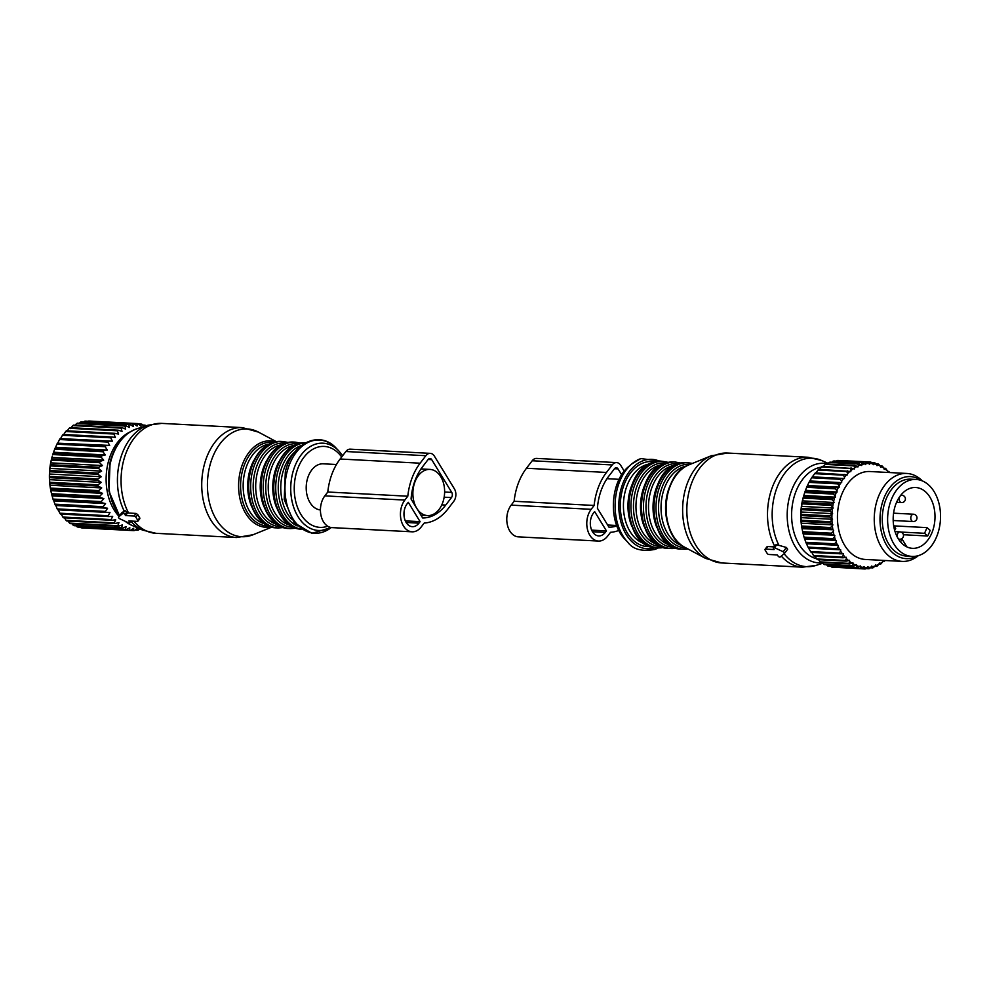 <?xml version="1.0" encoding="UTF-8"?>
<svg xmlns="http://www.w3.org/2000/svg" width="990" height="990" viewBox="0 0 990 990"><rect width="100%" height="100%" fill="white"/><g stroke="black" fill="none" stroke-linecap="round" stroke-linejoin="round"><path stroke-width="1.49" d="M139.763 528.846L138.315 530.071A53.571 36.741 -87 0 1 137.462 530.232L137.548 528.177L134.256 530.578A53.571 36.741 -87 0 1 133.415 530.603L133.675 528.276L130.222 530.442L81.947 527.905A53.571 36.741 -87 0 1 81.106 527.794L129.381 530.331L129.826 527.769L126.225 529.65A53.571 36.741 -87 0 1 125.396 529.403L77.133 526.866A53.571 36.741 -87 0 0 77.963 527.113L126.225 529.65M133.415 530.603L130.222 530.442A53.571 36.741 -87 0 1 129.381 530.331M119.048 516.372A47.693 32.707 -87 0 1 106.685 470.399A47.693 32.707 -87 0 1 129.863 432.048M115.05 523.524A53.571 36.741 -87 0 1 114.568 523.104A53.571 36.741 -87 0 1 114.333 522.893L66.07 520.369A53.571 36.741 -87 0 0 66.305 520.567A53.571 36.741 -87 0 0 66.776 520.988L115.05 523.524L118.961 522.609L117.835 525.665L69.572 523.128A53.571 36.741 -87 0 0 70.327 523.636L118.59 526.16A53.571 36.741 -87 0 1 117.835 525.665M125.396 529.403L126.064 526.643L122.339 528.215A53.571 36.741 -87 0 1 121.535 527.843L122.438 524.91L118.59 526.16M146.099 425.811L145.778 425.453A53.571 36.741 -87 0 0 144.973 425.143L142.696 425.019M114.333 522.893L115.706 519.75L111.734 520.307A53.571 36.741 -87 0 1 111.078 519.564L112.699 516.372L108.702 516.57A53.571 36.741 -87 0 1 108.108 515.728L109.989 512.523L105.992 512.362A53.571 36.741 -87 0 1 105.46 511.422L107.588 508.241L103.616 507.721A53.571 36.741 -87 0 1 103.17 506.694L105.534 503.588L101.624 502.697A53.571 36.741 -87 0 1 101.265 501.608L103.863 498.614L100.04 497.376A53.571 36.741 -87 0 1 99.755 496.225L102.576 493.367L98.864 491.807A53.571 36.741 -87 0 1 98.666 490.619L101.71 487.934L98.121 486.053A53.571 36.741 -87 0 1 98.022 484.84L101.252 482.365L97.824 480.2A53.571 36.741 -87 0 1 97.824 478.962L101.228 476.735L97.973 474.297A53.571 36.741 -87 0 1 98.059 473.059L101.636 471.116L98.567 468.431A53.571 36.741 -87 0 1 98.752 467.218L102.453 465.56L99.606 462.677A53.571 36.741 -87 0 1 99.879 461.489L103.69 460.152L101.067 457.083A53.571 36.741 -87 0 1 101.425 455.945L105.324 454.954L102.923 451.749A53.571 36.741 -87 0 1 103.368 450.66L107.328 450.017L105.175 446.713A53.571 36.741 -87 0 1 105.695 445.698L109.692 445.413L107.786 442.047A53.571 36.741 -87 0 1 108.368 441.119L112.377 441.193L110.719 437.803A53.571 36.741 -87 0 1 111.375 436.974L115.347 437.419L113.937 434.041A53.571 36.741 -87 0 1 114.654 433.323L118.577 434.115L117.414 430.799A53.571 36.741 -87 0 1 118.169 430.192L122.017 431.343L121.102 428.125A53.571 36.741 -87 0 1 121.894 427.631L125.643 429.115L124.95 426.034A53.571 36.741 -87 0 1 125.767 425.675L129.393 427.482L128.91 424.574A53.571 36.741 -87 0 1 129.752 424.339L133.217 426.443L132.945 423.745A53.571 36.741 -87 0 1 133.786 423.646L137.09 426.034L136.991 423.559A53.571 36.741 -87 0 1 137.424 423.584A53.571 36.741 -87 0 1 137.845 423.609L140.951 426.232L141.025 424.029A53.571 36.741 -87 0 1 141.855 424.203L144.763 427.049L144.973 425.143M137.462 530.232L134.925 530.108M140.481 529.167L139.454 529.118M122.339 528.215L74.064 525.69A53.571 36.741 -87 0 1 73.272 525.306L121.535 527.843M141.025 424.029L138.167 423.881M136.991 423.559L88.729 421.035A53.571 36.741 -87 0 1 89.15 421.047A53.571 36.741 -87 0 1 89.57 421.072M132.945 423.745L84.67 421.208A53.571 36.741 -87 0 1 85.524 421.121L133.786 423.646M128.91 424.574L80.648 422.037A53.571 36.741 -87 0 1 81.477 421.814L129.752 424.339M124.95 426.034L76.675 423.51A53.571 36.741 -87 0 1 77.505 423.151L125.767 425.675M121.102 428.125L72.827 425.589A53.571 36.741 -87 0 1 73.619 425.106L121.894 427.631M117.414 430.799L69.151 428.274A53.571 36.741 -87 0 1 69.906 427.668L118.169 430.192M113.937 434.041L65.674 431.516A53.571 36.741 -87 0 1 66.38 430.786L114.654 433.323M110.719 437.803L62.457 435.278A53.571 36.741 -87 0 1 63.1 434.449L111.375 436.974M107.786 442.047L59.524 439.523A53.571 36.741 -87 0 1 60.105 438.595L108.368 441.119M105.175 446.713L56.913 444.188A53.571 36.741 -87 0 1 57.432 443.174L105.695 445.698M102.923 451.749L54.66 449.213A53.571 36.741 -87 0 1 55.106 448.136L103.368 450.66M101.067 457.083L52.792 454.558A53.571 36.741 -87 0 1 53.151 453.42L101.425 455.945M99.879 461.489L51.604 458.964A53.571 36.741 -87 0 0 51.344 460.14L99.606 462.677M98.752 467.218L50.49 464.681A53.571 36.741 -87 0 0 50.304 465.906L98.567 468.431M98.059 473.059L49.797 470.535A53.571 36.741 -87 0 0 49.71 471.772L97.973 474.297M97.824 478.962L49.55 476.425A53.571 36.741 -87 0 0 49.562 477.663L97.824 480.2M98.022 484.84L49.76 482.303A53.571 36.741 -87 0 0 49.859 483.528L98.121 486.053M98.864 491.807L50.589 489.27A53.571 36.741 -87 0 1 50.403 488.082L98.666 490.619M100.04 497.376L51.765 494.851A53.571 36.741 -87 0 1 51.492 493.701L99.755 496.225M101.624 502.697L53.361 500.173A53.571 36.741 -87 0 1 52.99 499.084L101.265 501.608M103.616 507.721L55.353 505.185A53.571 36.741 -87 0 1 54.908 504.17L103.17 506.694M105.992 512.362L57.717 509.825A53.571 36.741 -87 0 1 57.197 508.897L105.46 511.422M108.702 516.57L60.44 514.045A53.571 36.741 -87 0 1 59.846 513.204L108.108 515.728M111.078 519.564L62.816 517.04A53.571 36.741 -87 0 0 63.471 517.782L111.734 520.307M76.106 525.789L77.133 526.866M71.948 523.722L73.272 525.306M68.062 521.062L69.572 523.128M60.972 513.662L62.816 517.04M58.249 509.813L59.846 513.204M107.588 508.241L55.848 505.531L57.197 508.897M105.534 503.588L53.806 500.878L54.908 504.17M53.806 500.878L53.361 500.173M103.863 498.614L52.123 495.891L52.99 499.084M52.123 495.891L51.765 494.851M102.576 493.367L50.849 490.656L51.492 493.701M50.849 490.656L50.589 489.27L50.849 490.656M101.71 487.934L49.97 485.224L50.403 488.082M49.97 485.224L49.859 483.528M101.252 482.365L49.525 479.655L49.76 482.303M49.525 479.655L49.562 477.663M101.228 476.735L49.5 474.024L49.55 476.425M49.5 474.024L49.71 471.772M101.636 471.116L49.896 468.406L49.797 470.535M49.896 468.406L50.304 465.906M102.453 465.56L50.725 462.85L50.49 464.681M50.725 462.85L51.344 460.14M103.69 460.152L51.963 457.442L51.604 458.964M51.963 457.442L52.309 456.167A49.537 33.969 93 0 0 50.577 489.27L50.738 490.137M105.324 454.954L53.584 452.244L53.151 453.42M53.584 452.244L54.66 449.213M107.328 450.017L55.601 447.307L55.106 448.136M55.601 447.307L56.913 444.188M109.692 445.413L57.432 443.174M57.952 442.703L59.524 439.523M112.377 441.193L60.105 438.595M60.638 438.483L62.457 435.278M63.608 434.697L65.674 431.516M66.837 431.405L69.151 428.274M70.29 428.633L72.827 425.589M75.067 425.18L76.675 423.51M79.311 423.237L80.648 422.037M83.754 421.938L84.67 421.208M63.979 517.04L66.07 520.369M336.452 464.508L323.297 463.815A23.117 15.852 93 0 0 307.915 477.304A23.117 15.852 93 0 0 310.031 502.635A23.117 15.852 93 0 0 320.438 509.949M416.703 508.229A23.117 15.852 93 0 0 427.544 515.58A23.117 15.852 93 0 0 442.914 502.091A23.117 15.852 93 0 0 440.798 476.759A23.117 15.852 93 0 0 429.957 469.409A23.117 15.852 93 0 0 414.587 482.885A23.117 15.852 93 0 0 416.703 508.229M119.617 515.617A49.871 34.205 93 0 1 110.694 461.761A49.871 34.205 93 0 1 136.632 428.868L148.079 425.18A54.289 37.236 93 0 0 119.84 460.993A54.289 37.236 93 0 0 124.233 511.137L121.832 512.746M124.233 511.137L125.037 510.568L127.574 512.956L125.569 515.567L134.108 516.025A1.473 0.755 -142.6 0 1 135.828 517.151L137.796 520.369A1.473 0.755 -142.6 0 1 137.895 521.21A1.473 0.755 -142.6 0 1 137.387 521.384L128.849 520.938L129.492 521.978A1.473 0.755 -142.6 0 1 129.591 522.807A1.473 0.755 -142.6 0 1 128.453 522.819L119.778 518.772A1.473 0.755 -142.6 0 1 118.577 516.978A1.473 0.755 -142.6 0 1 118.639 516.904L122.772 513.525A1.473 0.755 -142.6 0 1 124.938 514.54L125.569 515.567M148.079 425.18L161.741 423.386A55.032 37.744 93 0 0 123.502 460.981A55.032 37.744 93 0 0 128.589 513.043L127.574 512.956M128.589 513.043L136.076 513.439L137.758 514.627A55.032 37.744 93 0 0 139.739 517.844L137.796 520.369M139.367 518.81L139.739 517.844L139.367 518.81M430.266 453.358L350.262 449.163A8.811 6.039 93 0 0 345.869 451.514L340.127 459.014A53.262 36.531 93 0 0 327.789 492.018L324.831 495.879A18.34 12.585 93 0 0 321.057 515.703A18.34 12.585 93 0 0 332.083 527.62L412.075 531.816A18.34 12.585 93 0 0 421.245 526.915L424.203 523.054A53.262 36.531 93 0 0 448.025 508.835L453.767 501.336A8.811 6.039 93 0 0 454.422 488.899L434.4 456.155A8.811 6.039 93 0 0 430.266 453.358A8.811 6.039 93 0 0 425.861 455.709L420.131 463.196A53.262 36.531 93 0 0 407.793 496.213L404.836 500.074A18.34 12.585 93 0 0 401.061 519.899A18.34 12.585 93 0 0 412.075 531.816M327.789 492.018L407.793 496.213M407.125 503.823A13.204 9.059 93 0 0 404.415 518.104A13.204 9.059 93 0 0 412.347 526.68A13.204 9.059 93 0 0 418.943 523.153L420.094 521.656L408.276 502.326L407.125 503.823M444.151 497.19L451.465 497.574L445.723 505.073A48.126 33.004 93 0 1 422.643 517.956L411.073 499.034A48.126 33.004 93 0 1 422.421 466.958L428.163 459.459L431.714 459.645A3.663 2.512 93 0 0 429.994 458.481A3.663 2.512 93 0 0 428.163 459.459M451.465 497.574A3.663 2.512 93 0 0 451.737 492.401L431.714 459.645M405.318 520.876L420.094 521.656M894.007 525.888L927.036 527.62L930.117 530.331A30.455 20.889 -87 0 1 928.954 533.325A30.455 20.889 -87 0 1 927.655 536.011L903.363 534.736M931.627 533.462A30.455 20.889 -87 0 1 912.483 548.336A30.455 20.889 -87 0 1 896.544 502.388A30.455 20.889 -87 0 1 915.676 487.513A30.455 20.889 -87 0 1 931.627 533.462M906.84 546.876L902.261 539.389L900.442 541.778M900.677 532.063A3.663 2.512 93 0 0 899.984 531.878A3.663 2.512 93 0 0 897.324 534.897A3.663 2.512 93 0 0 898.895 539.03A3.663 2.512 93 0 0 899.601 539.216L902.261 539.389M894.589 530.108L895.702 528.648L893.586 525.195M900.949 532.063L924.573 533.301L927.036 527.62M927.655 536.011L924.573 533.301M936.268 537.582A38.523 26.421 -87 0 1 912.062 556.405A38.523 26.421 -87 0 1 891.891 498.267A38.523 26.421 -87 0 1 916.096 479.457A38.523 26.421 -87 0 1 936.268 537.582M912.062 556.405L906.729 556.12A38.523 26.421 -87 0 1 886.557 497.982A38.523 26.421 -87 0 1 910.763 479.172L916.096 479.457M829.843 515.852L801.034 514.342L801.021 512.003L832.627 513.662L829.843 515.852A53.571 36.741 93 0 0 829.818 517.077L801.021 515.567L801.133 520.22A53.571 36.741 93 0 0 801.207 521.445L830.004 522.955L832.182 524.156A52.099 35.727 93 0 1 831.947 520.27L829.929 521.73A53.571 36.741 93 0 0 830.004 522.955M832.627 513.662L830.078 511.187A53.571 36.741 -87 0 1 830.189 509.961L832.404 508.811A52.099 35.727 93 0 0 832.058 512.721M801.021 512.003L801.281 509.677L830.078 511.187M802.197 502.623A53.571 36.741 93 0 0 801.987 503.836L830.796 505.346A53.571 36.741 93 0 1 830.994 504.133L802.197 502.623L803.125 498.106L831.934 499.616L833.642 501.41A52.099 35.727 93 0 1 834.57 497.685L832.219 498.44A53.571 36.741 93 0 0 831.934 499.616M809.09 548.163L840.683 549.821L840.609 551.108A52.099 35.727 93 0 0 842.441 553.856L811.194 552.42A53.571 36.741 93 0 1 810.612 551.554L808.558 548.089A53.571 36.741 93 0 1 808.05 547.136L806.281 543.349A53.571 36.741 93 0 1 805.86 542.31L804.387 538.251A53.571 36.741 93 0 1 804.276 537.892A53.571 36.741 93 0 1 804.041 537.149L802.902 532.855A53.571 36.741 93 0 1 802.643 531.692L801.925 528.029A47.693 32.707 93 0 1 803.595 496.151L803.422 496.93A53.571 36.741 93 0 0 803.125 498.106M835.065 495.99L835.399 497.166L803.793 495.507L804.697 492.587L833.493 494.084L835.065 495.99A52.099 35.727 93 0 1 836.265 492.414L833.865 492.958A53.571 36.741 93 0 0 833.493 494.084M889.07 472.527A52.099 35.727 93 0 0 888.401 471.859L887.535 472.143L887.362 470.894A52.099 35.727 93 0 0 885.06 469L884.219 469.421L883.959 468.208A52.099 35.727 93 0 0 881.521 466.698L880.704 467.255L880.357 466.104A52.099 35.727 93 0 0 877.796 465.003L877.029 465.684L876.596 464.582A52.099 35.727 93 0 0 873.96 463.914L873.242 464.706L872.735 463.691A52.099 35.727 93 0 0 870.049 463.444L869.393 464.347L868.799 463.431A52.099 35.727 93 0 0 866.101 463.617L865.52 464.607L864.864 463.803A52.099 35.727 93 0 0 862.179 464.409L861.671 465.498L860.954 464.793A52.099 35.727 93 0 0 858.33 465.832L857.897 466.983L857.13 466.401A52.099 35.727 93 0 0 854.58 467.849L854.246 469.062L853.429 468.617A52.099 35.727 93 0 0 851.004 470.448L850.757 471.698L849.903 471.389A52.099 35.727 93 0 0 847.613 473.591L847.465 474.866L815.364 472.874A53.571 36.741 93 0 0 814.696 473.678L812.295 476.895A53.571 36.741 93 0 0 811.689 477.799L809.535 481.375A53.571 36.741 93 0 0 809.003 482.365L807.11 486.251A53.571 36.741 93 0 0 806.652 487.315L805.068 491.448A53.571 36.741 93 0 0 804.697 492.587M815.859 473.208L817.988 470.04L846.784 471.549L847.613 473.591M849.903 471.389L818.705 469.334A53.571 36.741 93 0 0 817.988 470.04M819.151 470.04L821.514 466.933L850.323 468.443L851.004 470.448M853.429 468.617L822.282 466.352A53.571 36.741 93 0 0 821.514 466.933M823.494 466.414L825.252 464.397L854.048 465.906L854.58 467.849M857.13 466.401L854.853 465.449L826.044 463.939A53.571 36.741 93 0 0 825.252 464.397M827.578 464.025L829.125 462.466L857.922 463.976L858.33 465.832M860.954 464.793L858.751 463.642L829.954 462.132A53.571 36.741 93 0 0 829.125 462.466M831.872 462.243L833.11 461.154L861.919 462.664L862.179 464.409M864.864 463.803L862.76 462.479L833.951 460.969A53.571 36.741 93 0 0 833.11 461.154M836.364 461.093L837.156 460.486L865.953 461.996L866.101 463.617M868.799 463.431L866.807 461.946L838.01 460.437A53.571 36.741 93 0 0 837.156 460.486M841.017 460.585L870.012 461.983L870.049 463.444M832.899 529.749L802.061 528.697L801.838 527.237L830.635 528.747L832.899 529.749A52.099 35.727 93 0 1 832.367 525.938L830.462 527.546A53.571 36.741 93 0 0 830.635 528.747M801.207 521.445L801.665 526.037A53.571 36.741 93 0 0 801.838 527.237M801.034 514.342A53.571 36.741 93 0 0 801.021 515.567M801.987 503.836L801.393 508.452A53.571 36.741 93 0 0 801.281 509.677M800.947 517.634L832.541 519.292L831.897 518.451A52.099 35.727 -87 0 1 831.959 514.528M831.897 518.451L829.818 517.077M832.541 519.292L831.947 520.27M801.294 523.227L832.887 524.873L832.182 524.156M832.887 524.873L832.367 525.938M833.654 530.355L833.209 531.482A52.099 35.727 93 0 0 834.026 535.169L831.699 534.365L802.902 532.855M803.237 533.994L834.026 535.169M834.842 535.652L834.471 536.84A52.099 35.727 93 0 0 835.065 538.795A52.099 35.727 93 0 0 835.572 540.354L833.184 539.76A53.571 36.741 -87 0 1 833.073 539.402A53.571 36.741 93 0 1 832.85 538.659L804.041 537.149M804.821 539.043L835.572 540.354M836.414 540.701L836.142 541.938A52.099 35.727 93 0 0 837.503 545.23L835.09 544.859A53.571 36.741 -87 0 1 834.657 543.819L805.86 542.31M806.776 543.782L837.503 545.23M838.369 545.441L838.196 546.703A52.099 35.727 93 0 0 839.805 549.759L837.367 549.599A53.571 36.741 -87 0 1 836.859 548.646L808.05 547.136M840.683 549.821L839.805 549.759M884.454 560.464A52.099 35.727 93 0 1 883.724 561.058L882.894 560.674L882.597 561.912A52.099 35.727 93 0 1 880.11 563.558L879.306 563.038L878.922 564.226A52.099 35.727 93 0 1 876.336 565.463L875.593 564.832L875.123 565.946A52.099 35.727 93 0 1 872.462 566.763L871.769 566.008L871.225 567.047A52.099 35.727 93 0 1 868.539 567.456L867.908 566.589L867.29 567.542A52.099 35.727 93 0 1 864.592 567.505L864.035 566.54L863.354 567.394A52.099 35.727 93 0 1 860.694 566.923L860.211 565.872L859.469 566.614A52.099 35.727 93 0 1 856.87 565.723L856.486 564.597L855.694 565.216A52.099 35.727 93 0 1 853.182 563.904L852.885 562.716L852.056 563.211A52.099 35.727 93 0 1 849.68 561.503L849.47 560.278L848.603 560.625A52.099 35.727 93 0 1 846.376 558.546L846.264 557.283L845.386 557.494A52.099 35.727 93 0 1 843.344 555.068L843.332 553.781L842.441 553.856M846.599 474.705A52.099 35.727 93 0 0 844.482 477.254L843.492 475.175L814.696 473.678M812.827 476.883L844.421 478.529L844.482 477.254M844.421 478.529L843.542 478.504A52.099 35.727 93 0 0 841.624 481.363L840.485 479.308L811.689 477.799M810.068 480.992L841.661 482.65L841.624 481.363M841.661 482.65L840.782 482.761A52.099 35.727 93 0 0 839.087 485.904L837.8 483.875L809.003 482.365M807.617 485.508L839.223 487.167L839.087 485.904M839.223 487.167L838.344 487.414A52.099 35.727 93 0 0 836.884 490.793L835.461 488.825L806.652 487.315M805.526 490.359L837.119 492.018L836.884 490.793M837.119 492.018L836.265 492.414M835.399 497.166L834.57 497.685M802.457 500.866L834.063 502.524L833.642 501.41M834.063 502.524L833.283 503.168A52.099 35.727 93 0 0 832.64 507.016L830.796 505.346M801.529 506.385L833.135 508.043L832.64 507.016M833.135 508.043L832.404 508.811M922.346 480.893A44.03 30.195 93 0 0 906.791 473.455L869.987 471.525A44.03 30.195 93 0 0 840.114 535.182A44.03 30.195 93 0 0 865.384 559.461L902.175 561.392A44.03 30.195 93 0 0 918.423 555.613M801.393 508.452L830.189 509.961M833.283 503.168L830.994 504.133M803.422 496.93L832.219 498.44M805.068 491.448L833.865 492.958M807.11 486.251L835.919 487.761A53.571 36.741 93 0 0 835.461 488.825M838.344 487.414L835.919 487.761M809.535 481.375L838.332 482.885A53.571 36.741 93 0 0 837.8 483.875M840.782 482.761L838.332 482.885M812.295 476.895L841.092 478.405A53.571 36.741 93 0 0 840.485 479.308M843.542 478.504L841.092 478.405M844.161 474.383A53.571 36.741 93 0 0 843.492 475.175M847.502 470.844A53.571 36.741 93 0 0 846.784 471.549M851.078 467.862A53.571 36.741 93 0 0 850.323 468.443M854.853 465.449A53.571 36.741 93 0 0 854.048 465.906M858.751 463.642A53.571 36.741 93 0 0 857.922 463.976M862.76 462.479A53.571 36.741 93 0 0 861.919 462.664M866.807 461.946A53.571 36.741 93 0 0 865.953 461.996M872.735 463.691L870.854 462.058A53.571 36.741 93 0 0 870.012 461.983M873.96 463.914L874.021 462.615L871.324 462.466M876.596 464.582L874.851 462.825A53.571 36.741 93 0 0 874.021 462.615M877.796 465.003L877.932 463.877L875.791 463.766M880.357 466.104L878.736 464.223A53.571 36.741 93 0 0 877.932 463.877M881.521 466.698L881.719 465.783L879.999 465.684M885.06 469L885.32 468.282L883.959 468.208L882.486 466.253A53.571 36.741 93 0 0 881.719 465.783M887.362 470.894L886.05 468.876A53.571 36.741 93 0 0 885.32 468.282M888.401 471.859L887.424 471.289M889.651 472.552L889.366 472.069A53.571 36.741 93 0 0 888.686 471.351M835.424 567.307L864.406 568.953L864.592 567.505M831.575 567.01A53.571 36.741 93 0 0 832.417 567.159L861.213 568.668A53.571 36.741 -87 0 1 860.372 568.52L831.575 567.01L830.845 566.33M827.628 565.921A53.571 36.741 93 0 0 828.444 566.206L857.241 567.716A53.571 36.741 -87 0 1 856.424 567.431L827.628 565.921L826.502 564.721M823.791 564.201A53.571 36.741 93 0 0 824.583 564.609L853.38 566.119A53.571 36.741 -87 0 1 852.6 565.711L823.791 564.201L822.418 562.493M820.141 561.875A53.571 36.741 93 0 0 820.883 562.407L849.692 563.916A53.571 36.741 -87 0 1 848.937 563.384L820.141 561.875L818.606 559.684M816.701 558.966A53.571 36.741 93 0 0 817.394 559.622L846.19 561.132A53.571 36.741 -87 0 1 845.497 560.476L816.701 558.966L814.671 555.625M813.508 555.514A53.571 36.741 93 0 0 814.151 556.281L842.948 557.791A53.571 36.741 -87 0 1 842.304 557.024L813.508 555.514L811.726 552.123M834.471 536.84L832.85 538.659M802.643 531.692L831.439 533.202A53.571 36.741 93 0 0 831.699 534.365M833.209 531.482L831.439 533.202M801.665 526.037L830.462 527.546M801.133 520.22L829.929 521.73M804.387 538.251L833.184 539.76M836.142 541.938L834.657 543.819M806.281 543.349L835.09 544.859M838.196 546.703L836.859 548.646M808.558 548.089L837.367 549.599M810.612 551.554L839.421 553.064L840.609 551.108M839.99 553.93A53.571 36.741 -87 0 1 839.421 553.064M843.344 555.068L842.304 557.024M845.386 557.494L842.948 557.791M846.376 558.546L845.497 560.476M848.603 560.625L846.19 561.132M849.68 561.503L848.937 563.384M852.056 563.211L849.692 563.916M853.182 563.904L852.6 565.711M855.694 565.216L853.38 566.119M856.87 565.723L856.424 567.431M859.469 566.614L857.241 567.716M860.694 566.923L860.372 568.52M863.354 567.394L861.213 568.668M867.29 567.542L865.248 568.965A53.571 36.741 -87 0 1 864.406 568.953M865.767 568.607L868.453 568.755L868.539 567.456M871.225 567.047L869.307 568.631A53.571 36.741 -87 0 1 868.453 568.755M870.334 567.777L872.487 567.901L872.462 566.763M875.123 565.946L873.316 567.641A53.571 36.741 -87 0 1 872.487 567.901M874.727 566.317L876.447 566.404L876.336 565.463M880.11 563.558L880.283 564.3L878.922 564.226L877.264 566.008A53.571 36.741 -87 0 1 876.447 566.404M882.597 561.912L881.075 563.78A53.571 36.741 -87 0 1 880.283 564.3M882.684 561.528L883.724 561.058M885.035 560.489L884.701 560.959A53.571 36.741 -87 0 1 883.959 561.59M906.791 473.455A44.03 30.195 93 0 0 876.917 537.112A44.03 30.195 93 0 0 902.175 561.392M917.247 555.935A41.06 28.166 -87 0 1 882.498 535.986A41.06 28.166 -87 0 1 888.822 488.986A41.06 28.166 -87 0 1 921.207 480.459M775.529 545.837L776.766 544.723L786.431 547.482L783.177 551.739L774.502 547.68A1.473 0.755 -142.6 0 0 773.376 547.693A1.473 0.755 -142.6 0 0 773.475 548.522L774.106 549.561L765.567 549.116A1.473 0.755 -142.6 0 0 765.06 549.289A1.473 0.755 -142.6 0 0 765.159 550.131L767.126 553.348A1.473 0.755 -142.6 0 0 768.859 554.487L777.385 554.932L778.016 555.959A1.473 0.755 -142.6 0 0 780.194 556.974L784.315 553.596A1.473 0.755 -142.6 0 0 784.377 553.534A1.473 0.755 -142.6 0 0 783.177 551.739M786.431 547.482L787.656 549.252L784.377 553.534M773.376 547.693L775.504 544.921M773.994 546.876L767.547 546.529L767.101 547.606M624.282 471.203L620.73 465.399A8.811 6.039 93 0 0 616.609 462.602L536.605 458.407A8.811 6.039 93 0 0 532.199 460.758L526.47 468.258A53.262 36.531 93 0 0 514.132 501.262L511.174 505.123A18.34 12.585 93 0 0 507.4 524.947A18.34 12.585 93 0 0 518.413 536.865L598.418 541.06A18.34 12.585 93 0 0 607.588 536.159L610.545 532.298A53.262 36.531 93 0 0 618.874 530.405M514.132 501.262L594.124 505.457L591.166 509.318A18.34 12.585 93 0 0 587.404 529.143A18.34 12.585 93 0 0 598.418 541.06M616.609 462.602A8.811 6.039 93 0 0 612.204 464.954L606.462 472.453A53.262 36.531 93 0 0 594.124 505.457M593.468 513.08A13.204 9.059 93 0 0 590.758 527.348A13.204 9.059 93 0 0 598.69 535.924A13.204 9.059 93 0 0 605.286 532.397L606.437 530.9L594.619 511.57L593.468 513.08M616.869 525.9A48.126 33.004 93 0 1 608.986 527.2L597.416 508.278A48.126 33.004 93 0 1 608.763 476.202L614.505 468.716L618.057 468.901A3.663 2.512 93 0 0 616.337 467.726A3.663 2.512 93 0 0 614.505 468.716M621.683 474.829L618.057 468.901M591.661 530.133L606.437 530.9M341.674 456.996A40.528 27.794 93 0 0 296.047 474.111A40.528 27.794 93 0 0 300.898 514.404A40.528 27.794 93 0 0 327.702 526.21M342.664 455.697L338.951 451.069A43.709 29.972 93 0 0 292.669 473.034A43.709 29.972 93 0 0 299.265 518.562A43.709 29.972 93 0 0 330.672 527.435M331.266 527.534A46.666 32.002 -87 0 1 295.503 522.435A46.666 32.002 -87 0 1 287.038 471.908A46.666 32.002 -87 0 1 336.452 448.445C319.943 429.672 291.765 442.802 285.33 471.921L284.217 499.529L294.154 522.683L311.937 533.325L331.266 527.534M295.094 451.688A40.355 27.683 93 0 0 282.558 473.455A40.355 27.683 93 0 0 291.555 519.094M301.393 445.463A41.828 28.685 93 0 0 280.096 472.911A41.828 28.685 93 0 0 297.173 525.95M305.502 442.802A43.3 29.688 93 0 0 277.646 472.366A43.3 29.688 93 0 0 300.972 529.031M305.7 442.691A43.3 29.688 93 0 0 275.69 472.267A43.3 29.688 93 0 0 301.17 529.155M278.933 461.687A40.355 27.683 93 0 0 274.552 473.034A40.355 27.683 93 0 0 276.532 507.462M293.696 445.5A40.355 27.683 93 0 0 270.022 472.799A40.355 27.683 93 0 0 289.526 525.108M297.743 443.768A41.828 28.685 93 0 0 267.572 472.255A41.828 28.685 93 0 0 293.362 527.249M300.453 443.062L295.193 442.134A43.3 29.688 93 0 0 265.122 471.71A43.3 29.688 93 0 0 290.664 528.611L295.985 528.227M295.193 442.134L293.238 442.035A43.3 29.688 93 0 0 263.154 471.611A43.3 29.688 93 0 0 288.696 528.511L290.664 528.611M266.397 461.031A40.355 27.683 93 0 0 262.016 472.379A40.355 27.683 93 0 0 263.996 506.806M281.16 444.844A40.355 27.683 93 0 0 257.487 472.131A40.355 27.683 93 0 0 276.99 524.452M285.207 443.112A41.828 28.685 93 0 0 255.036 471.599A41.828 28.685 93 0 0 280.826 526.593M287.917 442.406L282.67 441.478A43.3 29.688 93 0 0 252.586 471.054A43.3 29.688 93 0 0 278.128 527.955L283.449 527.571M282.67 441.478L280.702 441.379A43.3 29.688 93 0 0 250.619 470.943A43.3 29.688 93 0 0 276.173 527.856L278.128 527.955M253.861 460.375A40.355 27.683 93 0 0 249.492 471.723A40.355 27.683 93 0 0 251.46 506.15M268.624 444.188A40.355 27.683 93 0 0 244.951 471.475A40.355 27.683 93 0 0 264.454 523.797M272.795 442.419A41.877 28.722 93 0 0 242.451 470.918A41.877 28.722 93 0 0 268.414 525.987M125.173 521.284A49.871 34.205 93 0 0 131.571 525.232L124.95 521.186M275.542 441.726A43.3 29.688 93 0 0 240.521 470.423A43.3 29.688 93 0 0 271.074 526.965M130.841 521.173A54.289 37.236 93 0 0 142.572 530.096L155.975 533.313L236.66 537.533A55.032 37.744 93 0 1 204.175 465.201A55.032 37.744 93 0 1 242.414 427.618L258.489 432.123A53.955 37.001 -87 0 0 209.818 465.807A53.955 37.001 -87 0 0 216.662 520.072A53.955 37.001 -87 0 0 253.106 534.724L236.66 537.533M133.996 521.21A55.032 37.744 93 0 0 155.975 533.313M137.758 514.627L135.828 517.151M130.222 521.012L129.492 521.978M121.894 512.659L118.639 516.904M125.037 510.568L122.772 513.525M127.005 511.842L124.938 514.54M136.076 513.439L134.108 516.025M324.831 495.879L404.836 500.074M340.127 459.014L420.131 463.196M345.869 451.514L425.861 455.709M406.147 522.485L418.943 523.153M444.621 492.018L451.737 492.401M441.8 504.863L445.723 505.073M900.813 502.388A3.663 2.512 93 0 0 901.519 502.574A3.663 3.663 0 0 0 903.326 495.619A3.663 3.663 0 0 0 901.902 495.248A3.663 2.512 93 0 0 899.254 498.255A3.663 2.512 93 0 0 900.813 502.388M902.595 495.433A3.663 2.512 93 0 0 901.902 495.248L900.826 495.186M912.421 521.359A3.663 2.512 93 0 0 913.127 521.544A3.663 3.663 0 0 0 914.933 514.59A3.663 3.663 0 0 0 913.51 514.218A3.663 2.512 93 0 0 910.85 517.238A3.663 2.512 93 0 0 912.421 521.359M914.203 514.404A3.663 2.512 93 0 0 913.51 514.218L893.574 513.179M629.046 466.265C610.001 481.239 607.835 522.633 625.21 539.513A43.709 29.972 -87 0 1 629.046 466.265L631.806 463.926A46.666 32.002 93 0 0 627.71 542.124C632.895 549.4 642.015 551.826 655.095 549.388L658.461 547.891M640.493 458.741A46.666 32.002 93 0 0 631.806 463.926L640.802 458.568L662.991 461.414M655.17 547.68A44.76 30.702 -87 0 1 619.394 514.553A44.76 30.702 -87 0 1 643.166 460.721A44.76 30.702 -87 0 1 659.699 461.278M650.17 546.517A42.558 29.193 -87 0 1 620.507 510.654A42.558 29.193 -87 0 1 643.475 462.85A42.558 29.193 -87 0 1 654.613 461.909M644.725 543.72A40.355 27.683 -87 0 1 623.428 505.271A40.355 27.683 -87 0 1 645.393 465.065A40.355 27.683 -87 0 1 648.896 464.112M631.731 526.074A40.355 27.683 -87 0 1 634.132 480.311M656.432 547.779A43.3 29.688 -87 0 1 629.021 509.157A43.3 29.688 -87 0 1 652.521 462.615A43.3 29.688 -87 0 1 660.961 461.303L652.076 462.677C618.762 472.304 622.326 548.485 656.432 547.779L658.399 547.878A43.3 29.688 -87 0 1 630.989 509.256A43.3 29.688 -87 0 1 654.489 462.714A43.3 29.688 -87 0 1 662.929 461.402L660.961 461.303M663.646 547.482A43.3 29.688 -87 0 1 658.399 547.878L663.721 547.507M661.097 546.517A41.828 28.685 -87 0 1 633.55 509.986A41.828 28.685 -87 0 1 656.209 464.223A41.828 28.685 -87 0 1 665.466 463.048M657.249 544.376A40.355 27.683 -87 0 1 635.964 505.927A40.355 27.683 -87 0 1 657.929 465.721A40.355 27.683 -87 0 1 661.431 464.768M644.267 526.73A40.355 27.683 -87 0 1 646.656 480.967M668.968 548.435A43.3 29.688 -87 0 1 641.557 509.813A43.3 29.688 -87 0 1 665.057 463.271A43.3 29.688 -87 0 1 673.497 461.959L664.612 463.332C631.298 472.96 634.862 549.141 668.968 548.435L670.935 548.534A43.3 29.688 -87 0 1 643.525 509.912A43.3 29.688 -87 0 1 667.025 463.382A43.3 29.688 -87 0 1 675.465 462.07L673.497 461.959M676.182 548.138A43.3 29.688 -87 0 1 670.935 548.534L676.257 548.163M673.633 547.173A41.828 28.685 -87 0 1 646.086 510.642A41.828 28.685 -87 0 1 668.745 464.879A41.828 28.685 -87 0 1 678.001 463.704M669.784 545.032A40.355 27.683 -87 0 1 648.5 506.583A40.355 27.683 -87 0 1 670.465 466.377A40.355 27.683 -87 0 1 673.955 465.424M656.791 527.385A40.355 27.683 -87 0 1 659.191 481.623M681.504 549.091A43.3 29.688 -87 0 1 654.093 510.469A43.3 29.688 -87 0 1 677.593 463.926A43.3 29.688 -87 0 1 686.033 462.615L677.148 464.001C643.834 473.628 647.398 549.797 681.504 549.091L683.471 549.19A43.3 29.688 -87 0 1 656.061 510.568A43.3 29.688 -87 0 1 679.561 464.038A43.3 29.688 -87 0 1 688.001 462.726L686.033 462.615M687.914 548.943A43.3 29.688 -87 0 1 683.471 549.19L687.951 548.967M685.835 547.829A41.828 28.685 -87 0 1 658.598 511.063A41.828 28.685 -87 0 1 681.281 465.535A41.828 28.685 -87 0 1 690.216 464.322M682.048 545.614A40.355 27.683 -87 0 1 661.035 507.041A40.355 27.683 -87 0 1 682.989 467.032A40.355 27.683 -87 0 1 686.218 466.129M668.658 526.296A40.355 27.683 -87 0 1 670.874 483.949M816.552 558.744A46.32 31.767 -87 0 1 791.604 514.85A46.32 31.767 -87 0 1 816.812 468.32A46.32 31.767 -87 0 1 821.354 467.144M822.628 562.765A49.871 34.205 -87 0 1 787.446 521.124A49.871 34.205 -87 0 1 814.324 464.78A49.871 34.205 -87 0 1 827.826 463.778M688.904 464.854C661.073 473.975 657.867 535.182 684.597 547.173A43.3 29.688 -87 0 1 666.183 504.937A43.3 29.688 -87 0 1 688.904 464.854L711.055 455.846A53.955 37.001 93 0 0 682.729 505.803A53.955 37.001 93 0 0 705.684 558.447L721.747 562.964A55.032 37.744 -87 0 1 686.912 513.86A55.032 37.744 -87 0 1 716.785 454.707A55.032 37.744 -87 0 1 727.514 453.036L711.055 455.846A53.955 37.001 93 0 1 711.996 455.487M822.962 563.174L816.094 565.389A54.289 37.236 -87 0 1 784.142 553.732M778.969 545.453A54.289 37.236 -87 0 1 801.714 459.867A54.289 37.236 -87 0 1 821.589 460.474L828.197 463.394M816.094 565.389L802.432 567.183A55.032 37.744 -87 0 1 781.296 556.071M774.601 546.084A55.032 37.744 -87 0 1 797.457 458.927A55.032 37.744 -87 0 1 808.187 457.269L821.589 460.474M767.547 546.529L765.567 549.116M776.766 544.723L774.502 547.68M787.57 549.351L784.427 553.447M511.174 505.123L591.166 509.318M526.47 468.258L606.462 472.453M532.199 460.758L612.204 464.954M592.49 531.729L605.286 532.397M137.424 423.584L89.15 421.047M420.985 515.233L427.544 515.58M420.998 468.938L429.957 469.409M338.951 451.069L336.452 448.445M301.232 529.167C281.432 529.044 267.609 498.317 274.96 472.416C280.727 453.111 290.986 443.198 305.762 442.691M288.696 528.511C268.896 528.388 255.074 497.661 262.437 471.76C268.191 452.455 278.45 442.542 293.238 442.035M276.173 527.856C256.361 527.732 242.55 497.005 249.901 471.092C255.655 451.799 265.926 441.887 280.702 441.379M119.505 515.765L108.937 491.201L110.1 462.008C114.865 444.745 123.7 433.707 136.632 428.868M131.571 525.232L142.572 530.096M271.73 527.15L253.106 534.724M276.222 441.602L258.489 432.123M161.741 423.386L242.414 427.618M139.85 518.649L137.895 521.21M130.94 521.049L129.591 522.807M121.857 512.696L118.577 516.978M896.581 502.314L901.519 502.574M893.19 520.505L913.127 521.544M899.601 539.216A3.663 3.663 0 0 0 901.407 532.249A3.663 3.663 0 0 0 899.984 531.878L895.034 531.63M619.134 479.321L606.994 478.69M616.721 525.492L607.65 525.009M625.21 539.513L627.71 542.124M662.929 461.402L668.176 462.342M675.465 462.07L680.712 462.998M688.001 462.726L692.431 463.419M684.597 547.173L705.684 558.447M802.432 567.183L721.747 562.964M808.187 457.269L727.514 453.036M767.027 546.74L765.06 549.289"/></g></svg>
